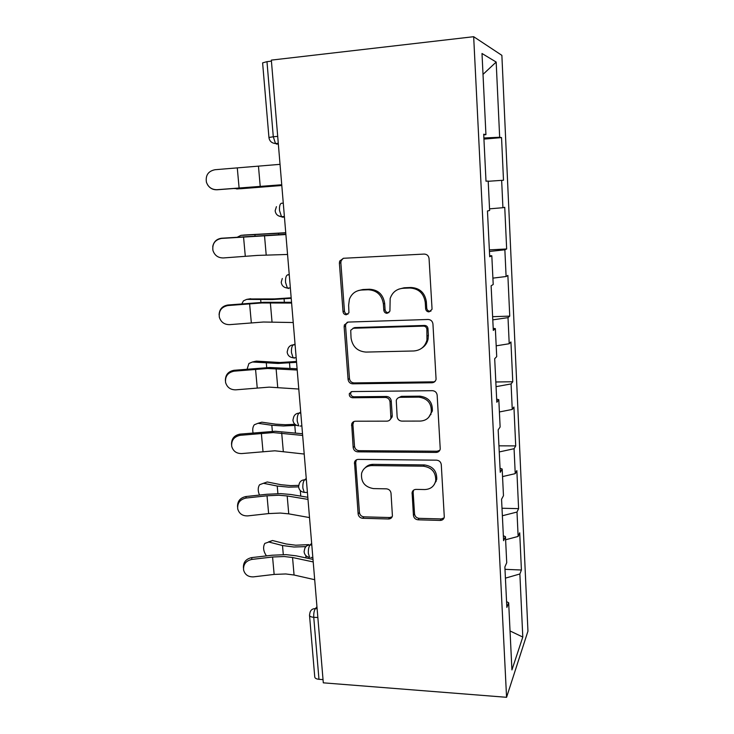<?xml version="1.0" encoding="UTF-8"?>
<svg xmlns="http://www.w3.org/2000/svg" width="734" height="734" viewBox="0 0 734 734"><rect width="100%" height="100%" fill="white"/><g stroke="black" fill="none" stroke-linecap="round" stroke-linejoin="round"><path stroke-width="1.1" d="M429.023 311.886L431.95 309.427L432.023 308.519L429.06 258.579C428.61 255.716 426.986 254.212 424.179 254.074L343.42 258.285L339.686 261.075L339.392 263.13L343.026 311.693C343.347 313.611 344.439 314.638 346.292 314.767L348.934 312.757L348.641 305.225L349.402 299.27C351.614 293.646 355.678 290.572 361.578 290.031L368.193 289.756C376.845 290.288 381.909 295.013 383.387 303.922L383.809 310.234C384.13 312.179 385.24 313.216 387.139 313.345L389.928 311.124L390.158 298.536C392.277 292.334 396.562 288.912 403.003 288.288L409.783 288.003C418.655 288.535 423.802 293.316 425.252 302.344L425.637 308.748C425.949 310.711 427.078 311.757 429.023 311.886M398.782 289.132L404.205 287.774L410.957 287.489C419.784 288.022 424.922 292.783 426.353 301.766L426.738 308.142C427.05 310.097 428.17 311.143 430.106 311.271L430.959 311.115M343.328 258.285L341.145 260.689L340.851 262.726L344.448 311.097C344.778 313.005 345.861 314.024 347.705 314.143L347.999 314.124M358.155 290.627L362.945 289.517L369.523 289.242C378.148 289.774 383.185 294.472 384.653 303.344L385.084 309.638C385.396 311.565 386.506 312.601 388.396 312.721L388.937 312.656M413.435 515.396C413.866 518.011 415.407 519.479 418.059 519.81L440.18 520.424C442.428 520.333 443.804 519.232 444.299 517.112L441.281 464.622C440.85 461.943 439.281 460.457 436.565 460.163L358.293 459.401C356.366 459.493 355.109 460.438 354.504 462.236L358.128 513.938C358.568 516.507 360.082 517.947 362.642 518.277L388.515 518.993C390.571 518.929 391.873 517.929 392.424 515.993L391.02 493.22C390.58 490.606 389.048 489.147 386.423 488.835L373.487 488.596C364.743 487.064 360.779 481.954 361.605 473.283C363.192 468.384 366.596 465.824 371.835 465.585L423.307 466.182C431.821 467.448 435.959 472.292 435.721 480.706C434.317 486.321 430.665 489.266 424.775 489.55L416.114 489.385C413.976 489.486 412.636 490.532 412.095 492.542L413.435 515.396L414.545 513.947C414.976 516.553 416.508 518.011 419.151 518.342L441.189 518.938L444.098 517.883M323.299 682.831L271.341 60.115L473.669 36.7L506.57 697.3L323.299 682.831M431.913 382.763C434.115 382.588 435.51 381.432 436.079 379.294L432.941 323.969C432.491 321.162 430.886 319.666 428.106 319.474L348.136 322.079L344.374 324.914L344.145 326.731L348.081 379.46C348.54 382.139 350.081 383.598 352.705 383.827L431.913 382.763L435.179 381.203M437.161 395.158L440.244 449.034C439.712 451.162 438.326 452.3 436.097 452.428L357.733 451.85C355.137 451.575 353.614 450.125 353.164 447.501L351.687 424.059C352.302 422.27 353.568 421.316 355.467 421.215L386.956 421.151C388.983 421.022 390.304 419.995 390.901 418.05L390.011 401.856C389.561 399.168 388.002 397.69 385.332 397.452L352.448 397.755C350.072 397.369 349.035 395.975 349.347 393.571L351.99 391.58L432.39 390.681C435.134 390.928 436.721 392.424 437.161 395.158M473.669 36.7L501.873 55.344L527.948 631.167L506.57 697.3M504.992 569.327L521.415 570.006L519.709 532.801L518.131 536.426L505.607 539.774M521.415 570.006L519.874 573.979L522.791 637.057L511.928 669.931L508.671 602.752L506.855 607.413L504.873 566.969L506.726 562.712L505.46 536.692L503.588 540.683L501.561 499.248L503.469 495.679L502.175 469.026L500.249 472.311L498.166 429.849L500.129 427.004L498.808 399.691L496.817 402.25L494.688 358.715L496.716 356.623L495.358 328.63L493.303 330.419L491.119 285.783L493.211 284.489L491.817 255.781L489.697 256.753L487.459 210.97L489.624 210.511L488.193 181.069L486 181.188L483.697 134.212L485.936 134.634L481.999 53.49L496.175 62.051L499.661 137.249L483.889 137.983M483.945 139.102L501.542 137.607L499.661 137.249M501.542 137.607L503.496 180.252L501.652 180.353L502.918 207.704L489.541 208.841M489.358 249.881L506.662 248.973L504.744 207.318L502.918 207.704M506.662 248.973L504.864 249.799L506.102 276.516L492.909 278.131M492.633 316.684L509.745 316.125L507.873 275.415L506.102 276.516M509.745 316.125L508.011 317.638L509.212 343.741L496.193 345.824M495.826 381.983L512.763 381.753L510.937 341.961L509.212 343.741M512.763 381.753L511.075 383.928L512.259 409.434L499.404 411.957M498.946 445.822L515.718 445.905L513.928 407.012L512.259 409.434M515.718 445.905L514.075 448.713L515.231 473.641L502.542 476.586M502.001 508.249L518.599 508.644L516.846 470.604L515.231 473.641M518.599 508.644L517.002 512.048L518.131 536.426M503.35 535.756L505.46 536.692M517.002 512.048L502.368 515.754M500.047 468.292L502.175 469.026M514.075 448.713L499.248 451.942M431.005 414.536L430.482 414.545M496.661 399.168L498.808 399.691M511.075 383.928L496.056 386.662M493.202 328.327L495.358 328.63M508.011 317.638L492.78 319.85M489.642 255.707L491.817 255.781M504.864 249.799L489.44 251.468M501.652 180.353L488.202 181.289M271.424 61.142L266.974 61.656L273.296 136.763L277.7 136.359M268.938 137.414L262.607 62.876L266.974 61.656M483.734 134.955L485.936 134.634M496.175 62.051L483.009 74.382M506.57 601.632L508.671 602.752M519.874 573.979L505.423 578.144M522.791 637.057L510.038 630.956M317.85 617.533L313.748 617.294L318.969 679.308L323.033 679.62M318.969 679.308C316.198 679.005 314.785 678.161 314.739 676.766L309.537 615.505M347.31 322.189L345.797 324.254L345.567 326.061L349.476 378.579C349.934 381.249 351.467 382.698 354.082 382.928L432.968 381.836M426.876 329.254C426.564 327.3 425.436 326.254 423.5 326.116L353.375 328.254L350.724 330.272L351.054 338.044C352.522 346.732 357.504 351.412 366 352.081L413.747 350.98C420.628 350.402 425.032 346.751 426.959 340.016L426.876 329.254L427.968 328.557C427.656 326.612 426.537 325.575 424.61 325.437L423.5 326.116M352.953 328.3L354.761 327.584L424.61 325.437M421.857 348.127C425.078 346.044 427.142 343.099 428.05 339.273L428.372 335.218L427.28 335.943M427.968 328.557L428.372 335.218M353.788 421.582L352.898 424.509L354.522 446.345C354.972 448.951 356.485 450.401 359.073 450.676L437.125 451.217L439.785 450.327M390.176 419.573L392.121 416.995L392.231 415.673L391.231 400.874C390.782 398.186 389.231 396.727 386.57 396.479L353.816 396.791L352.448 397.755M351.21 391.699L350.724 392.635C350.421 395.03 351.448 396.415 353.816 396.791M420.27 421.077C426.115 420.701 429.775 417.692 431.28 412.049C431.684 403.296 427.518 398.323 418.775 397.14L400.259 397.314C398.195 397.452 396.865 398.507 396.259 400.48L397.14 416.701C397.58 419.38 399.14 420.857 401.819 421.114L420.27 421.077M428.711 417.307L432.335 411.012C432.739 402.287 428.592 397.342 419.885 396.167L418.775 397.14M398.305 397.8L401.443 396.342L419.885 396.167M413.545 490.202L413.141 492.275L414.545 513.947M434.152 484.715L436.748 479.385C436.987 471.008 432.867 466.191 424.39 464.925L423.307 466.182M365.137 467.824C367.22 465.53 369.881 464.374 373.12 464.347L424.39 464.925M356.385 459.869L355.715 462.448L359.449 512.525C359.889 515.075 361.385 516.516 363.945 516.837L389.717 517.543L392.149 516.809M234.44 188.555L240.724 188.73L281.801 185.509M281.792 185.436L236.66 188.968M280.039 164.343L215.062 169.719C208.309 171.077 205.428 175.224 206.41 182.142C208.199 187.161 211.713 189.675 216.943 189.702L281.737 184.757M281.746 184.867L216.961 189.776C212.924 189.886 209.786 188.216 207.548 184.766M244.394 235.018L285.737 232.715M285.755 232.889L240.89 235.375L237.678 237.009M249.193 298.967L274.47 298.912L291.169 297.802M291.214 298.316L272.461 299.555L246.716 299.38L243.459 300.839L241.844 303.83M253.955 361.651L256.313 361.119L279.966 362.513L296.481 361.467M296.554 362.312L278.002 363.458L252.423 362L248.927 363.486L247.129 369.074M258.717 423.087L261.836 422.188L275.654 424.151L285.333 424.729L294.976 424.307M296.6 425.335L283.416 425.977L271.828 425.27L258.01 423.289L254.313 424.766C252.799 426.775 252.377 429.454 253.047 432.803M263.488 483.275L267.24 481.972L280.984 484.706L290.591 485.624L298.674 485.385M306.243 478.467L304.61 479.825C303.261 481.348 302.683 484.101 302.867 488.073L304.225 492.395C300.958 491.853 299.087 490.009 298.61 486.881L288.719 487.147L277.223 486.036L263.469 483.284L259.607 484.724C257.799 487.459 257.762 490.908 259.487 495.065M436.124 481.559L435.528 481.596M212.759 246.505C213.732 241.697 216.658 238.935 221.53 238.238L221.549 238.422C214.989 239.761 212.117 243.761 212.933 250.422C214.622 255.45 218.108 257.955 223.393 257.946L257.542 255.404L287.554 254.459M221.549 238.422L285.893 234.522M285.865 234.256L221.53 238.238M219.081 314.748C219.411 309.225 222.329 305.977 227.843 305.014L227.889 305.555C221.494 306.885 218.64 310.766 219.328 317.198C220.934 322.198 224.393 324.685 229.696 324.639L263.442 322.015L293.233 322.529M227.889 305.555L261.754 302.958L291.609 303.059M291.545 302.298L263.873 302.289L227.843 305.014M225.375 380.396C225.448 374.744 228.329 371.376 234.008 370.294L234.091 371.175C227.824 372.505 224.999 376.276 225.586 382.506C227.127 387.469 230.549 389.91 235.853 389.827L269.213 387.13L298.784 389.038M234.091 371.175L267.561 368.496L297.197 370.019M297.096 368.78L269.626 367.505L234.008 370.294M231.531 444.4C231.439 438.712 234.274 435.29 240.036 434.115L240.146 435.317C234.008 436.657 231.201 440.345 231.715 446.382C233.201 451.291 236.587 453.676 241.871 453.557L274.846 450.795L304.206 454.043M240.146 435.317L273.241 432.574L302.656 435.446M302.518 433.757L275.25 431.271L240.036 434.115M237.55 506.928C237.33 501.249 240.119 497.79 245.936 496.533L246.073 498.047C240.046 499.386 237.266 502.992 237.715 508.864C239.146 513.708 242.486 516.048 247.753 515.892L268.635 513.58L280.37 513.057L288.746 513.855L309.509 517.58M246.073 498.047L267.02 495.78L278.782 495.239L287.187 495.955L307.996 499.395M307.812 497.276L290.747 494.477L280.755 493.633L266.772 494.276L245.936 496.533M268.516 541.903L272.534 540.518L286.205 543.986L295.738 545.215L308.711 544.628M305.894 546.619L293.912 547.014L282.498 545.527L268.827 542.022L264.809 543.408C262.79 547.096 263.341 551.262 266.442 555.886M243.44 568.052C243.101 562.409 245.853 558.923 251.698 557.601L251.863 559.409C245.945 560.758 243.183 564.29 243.587 570.006C244.963 574.768 248.276 577.052 253.514 576.86L274.149 574.419L285.765 573.96L294.068 575.016L314.693 579.704M251.863 559.409L272.571 557.005L284.214 556.528L292.545 557.51L313.207 561.932M312.996 559.391L296.05 555.803L286.132 554.647L272.296 555.207L251.698 557.601M278.278 143.304L275.507 143.552C271.653 143.139 269.47 141.112 268.938 137.478L273.296 136.763L275.507 143.552L278.36 144.231M316.95 606.724L315.391 608.605C314.115 610.55 313.565 613.45 313.748 617.294C310.95 617.055 309.537 616.321 309.5 615.101L310.06 612.275C310.904 609.816 312.675 608.596 315.391 608.605L317.116 608.697M278.333 143.937L276.489 144.103M283.269 203.125L281.443 203.272L283.269 203.144M276.434 206.649L275.158 210.731C275.654 214.255 277.764 216.227 281.507 216.677L279.498 210.493C279.296 206.226 279.948 203.823 281.443 203.272M284.434 217.071L282.608 217.191L278.149 215.668M289.224 274.452L287.444 274.929L289.251 274.846M295.031 344.081L293.306 344.861L295.096 344.815M300.701 412.068L299.022 413.141L300.793 413.132M298.591 486.614L299.279 483.559C300.215 481.155 301.995 479.908 304.61 479.825L306.362 479.852M311.656 543.334L310.06 544.958L311.794 545.023M284.388 216.493L281.507 216.677L282.608 217.191M281.232 282.296C281.718 285.673 283.774 287.59 287.379 288.067L285.554 282.425C285.361 278.241 285.994 275.736 287.444 274.929M290.352 287.939L287.379 288.067L288.581 288.508M287.168 352.127C287.645 355.394 289.627 357.284 293.114 357.779L291.462 352.632C291.27 348.512 291.884 345.925 293.306 344.861C290.847 345.026 289.095 346.255 288.058 348.531L287.159 351.981M296.169 357.715L293.114 357.779L294.417 358.119M292.949 420.298C293.435 423.49 295.362 425.353 298.729 425.867L297.233 421.16C297.05 417.114 297.646 414.444 299.022 413.141C296.481 413.27 294.71 414.508 293.719 416.866L292.939 420.096M301.858 425.867L300.105 426.087M304.94 492.404L305.665 492.468M304.124 551.913C304.61 555.005 306.436 556.831 309.601 557.4L308.372 553.436C308.188 549.527 308.757 546.702 310.06 544.958C307.39 544.995 305.61 546.234 304.729 548.674L304.105 551.601M312.84 557.537L310.95 557.455M426.353 301.766L425.252 302.344M410.957 287.489L409.783 288.003M404.205 287.774L403.003 288.288M385.084 309.638L383.809 310.234M384.653 303.344L383.387 303.922M369.523 289.242L368.193 289.756M362.945 289.517L361.578 290.031M344.448 311.097L343.026 311.693M340.851 262.726L339.392 263.13M426.738 308.142L425.637 308.748M354.082 382.928L352.705 383.827M349.476 378.579L348.081 379.46M345.567 326.061L344.145 326.731M354.761 327.584L353.375 328.254M437.125 451.217L436.097 452.428M359.073 450.676L357.733 451.85M354.522 446.345L353.164 447.501M352.898 424.509L351.531 425.582M392.231 415.673L391.011 416.719M391.231 400.874L390.011 401.856M386.57 396.479L385.332 397.452M401.443 396.342L400.259 397.314M413.141 492.275L412.022 493.633M373.12 464.347L371.835 465.585M389.717 517.543L388.515 518.993M363.945 516.837L362.642 518.277M359.449 512.525L358.128 513.938M355.715 462.448L354.375 463.668M441.189 518.938L440.18 520.424M419.151 518.342L418.059 519.81M274.507 185.95L274.47 185.473M258.487 166.499L260.24 186.555M237.311 168.214L239.119 188.152M255.019 235.761L254.937 234.825M244.899 234.963L240.89 235.375M278.626 234.577L278.535 233.421M260.928 302.417L260.689 299.711M250.67 298.729L246.716 299.38M284.361 302.215L284.076 298.866M266.708 367.578L266.323 363.174M256.313 361.119L252.423 362M289.958 368.321L289.49 362.871M272.36 431.298L271.828 425.27M261.836 422.188L258.01 423.289M295.426 432.941L294.793 425.481M277.892 493.615L277.223 486.036M267.24 481.972L263.469 483.284M300.775 496.12L300.307 490.56M264.497 235.449L266.203 255.037M243.532 236.752L245.294 256.23M270.36 302.812L272.03 321.96M249.597 303.72L251.331 322.758M276.094 368.651L277.727 387.368M255.542 369.184L257.221 387.791M281.7 433.014L283.296 451.318M261.341 433.188L262.992 451.382M287.187 495.955L288.746 513.855M267.02 495.78L268.635 513.58M283.296 554.583L282.498 545.527M272.534 540.518L268.827 542.022M306.005 557.913L305.812 555.574M305.142 547.683L305.06 546.692M292.545 557.51L294.068 575.016M272.571 557.005L274.149 574.419M282.287 278.489L281.232 282.214M307.408 492.459L304.225 492.395M341.145 260.689L339.686 261.075M345.797 324.254L344.374 324.914M428.05 339.273L426.959 340.016M353.045 422.995L351.687 424.059M392.121 416.995L390.901 418.05M350.724 392.635L349.347 393.571M432.335 411.012L431.28 412.049M413.214 491.184L412.095 492.542M436.748 479.385L435.721 480.706M355.852 461.025L354.504 462.236"/></g></svg>
